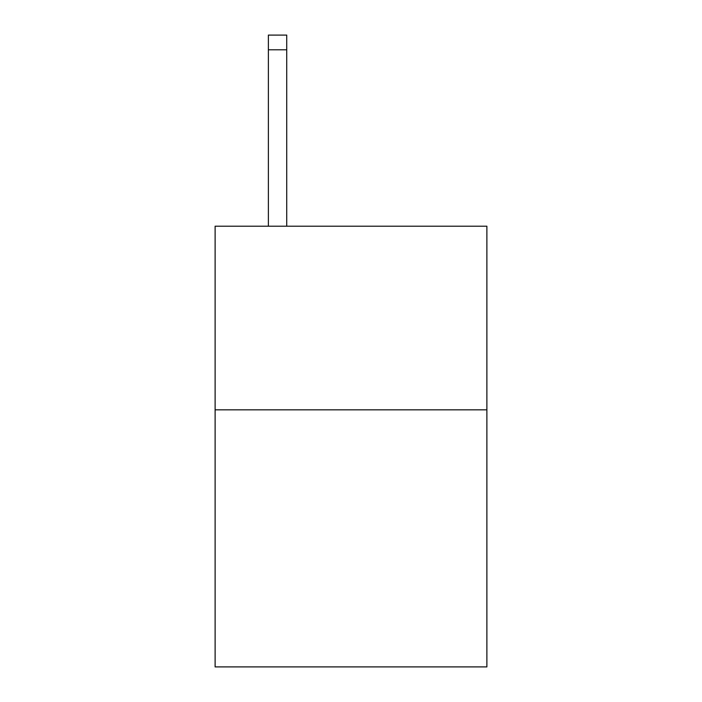 <?xml version="1.0" encoding="UTF-8"?>
<svg xmlns="http://www.w3.org/2000/svg" width="702" height="702" viewBox="0 0 702 702"><rect width="100%" height="100%" fill="white"/><g stroke="black" fill="none" stroke-linecap="round" stroke-linejoin="round"><path stroke-width="1.05" d="M486.881 409.828L486.881 666.9L215.119 666.9L215.119 226.211L486.881 226.211L486.881 409.828L215.119 409.828M286.732 226.211L286.732 49.789L268.375 49.789L268.375 35.1L286.732 35.1L286.732 49.789M268.375 226.211L268.375 49.789"/></g></svg>
